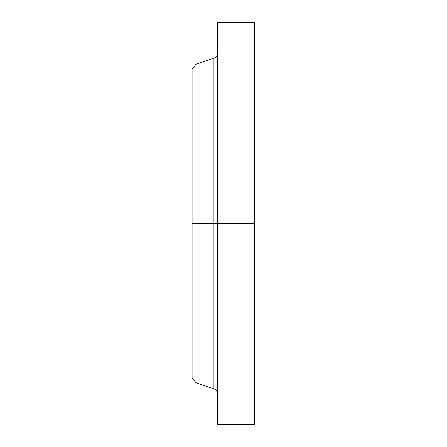 <?xml version="1.0" encoding="UTF-8"?>
<svg xmlns="http://www.w3.org/2000/svg" width="447" height="447" viewBox="0 0 447 447"><rect width="100%" height="100%" fill="white"/><g stroke="black" fill="none" stroke-linecap="round" stroke-linejoin="round"><path stroke-width="0.67" d="M254.337 22.35L254.337 223.5L254.337 22.35L217.449 22.35L217.449 223.5L254.337 223.5L254.337 424.65L254.337 223.5L254.913 223.5L254.913 396.411L254.913 223.5L213.934 223.5L213.934 58.127L213.934 223.5L192.087 223.5L192.087 377.676L192.087 223.5L195.982 223.5L195.982 382.749L195.982 223.5L213.934 223.5L213.934 58.127C216.152 57.238 217.32 55.607 217.449 53.221M192.087 377.676L195.982 382.749L213.934 388.873L213.934 223.5L213.934 388.873L213.934 223.5L217.449 223.5L217.449 424.65L217.449 22.35M213.934 58.127L195.982 64.251L195.982 223.5L195.982 64.251L192.087 69.324L192.087 223.5L192.087 69.324M192.087 376.363L192.087 238.553M254.913 50.589L254.913 223.5L254.913 50.589L254.337 50.589M254.913 396.411L254.337 396.411M254.337 424.65L217.449 424.65M213.934 388.873C216.152 389.762 217.32 391.393 217.449 393.779"/></g></svg>
